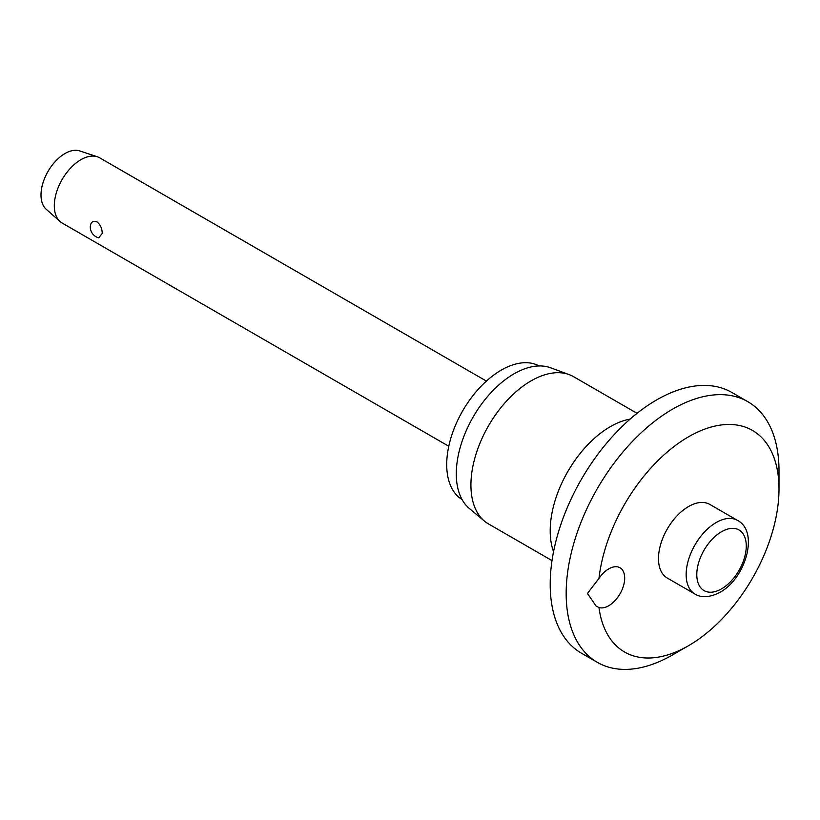 <?xml version="1.0" encoding="UTF-8"?>
<svg xmlns="http://www.w3.org/2000/svg" width="820" height="820" viewBox="0 0 820 820"><rect width="100%" height="100%" fill="white"/><g stroke="black" fill="none" stroke-linecap="round" stroke-linejoin="round"><path stroke-width="1.23" d="M587.448 593.465L598.979 578.366A22.57 13.038 -60 0 1 620.022 567.768A22.57 13.038 -60 0 1 624.697 578.11A22.57 13.038 -60 0 1 615.769 599.799A22.57 13.038 -60 0 1 598.979 607.538L596.109 606.093L587.448 593.465M598.979 607.538A127.92 73.851 120 0 0 688.544 645.688L672.584 654.903A150.501 86.889 120 0 1 597.339 662.355A150.501 86.889 120 0 1 566.169 593.465A150.501 86.889 120 0 1 631.861 442.011A150.501 86.889 120 0 1 747.83 401.697A150.501 86.889 120 0 1 779 470.588L779 489.017A127.92 73.851 120 0 0 694.878 433.39A127.92 73.851 120 0 0 598.979 578.366M747.83 401.697L731.87 392.472A150.501 86.889 120 0 0 615.892 432.796A150.501 86.889 120 0 0 550.199 584.25A150.501 86.889 120 0 0 581.37 653.14L597.339 662.355M637.048 413.331L573.559 376.677A85.034 49.097 120 0 0 569.131 374.596A85.034 49.097 120 0 0 505.304 402.435A85.034 49.097 120 0 0 470.926 485.03A85.034 49.097 120 0 0 484.517 521.151A85.034 49.097 120 0 0 488.535 523.949L552.024 560.603M569.131 374.596L550.589 367.78A81.641 47.14 120 0 0 489.304 394.512A81.641 47.14 120 0 0 456.289 473.816A81.641 47.14 120 0 0 469.347 508.492L484.517 521.151M539.181 365.956A77.131 44.536 120 0 0 479.966 387.409A77.131 44.536 120 0 0 446.715 464.602A77.131 44.536 120 0 0 462.06 499.534M694.96 594.039L667.285 578.059A42.517 24.549 -60 0 1 658.48 558.594A42.517 24.549 -60 0 1 677.043 515.811A42.517 24.549 -60 0 1 709.802 504.423L737.467 520.392A42.517 24.549 120 0 0 716.219 522.504A42.517 24.549 120 0 0 686.155 574.574A42.517 24.549 120 0 0 694.96 594.039C697.748 596.007 706.338 599.522 719.98 592.306C745.626 578.561 759.371 531.514 737.467 520.392M486.393 381.085L99.722 157.84A37.628 21.72 120 0 0 97.375 156.784A37.628 21.72 120 0 0 69.29 169.494A37.628 21.72 120 0 0 54.304 205.789A37.628 21.72 120 0 0 60.003 221.502A37.628 21.72 120 0 0 62.094 223.009L448.776 446.254M102.192 233.433L98.748 237.851A11.285 11.285 0 0 1 90.323 225.869L90.292 226.566C90.774 222.056 93.039 220.498 97.067 221.902C100.511 224.813 102.213 228.657 102.192 233.433M97.375 156.784L79.765 150.931A33.866 19.547 120 0 0 54.489 162.37A33.866 19.547 120 0 0 41 195.037A33.866 19.547 120 0 0 46.135 209.182L60.003 221.502M688.544 645.688A127.92 73.851 120 0 0 779 489.017M630.119 419.102A85.034 49.097 120 0 0 550.199 530.796A85.034 49.097 120 0 0 553.551 551.716M696.795 574.574A34.993 20.203 120 0 0 721.538 588.862A34.993 20.203 120 0 0 746.272 546.007A34.993 20.203 120 0 0 721.538 531.719A34.993 20.203 120 0 0 696.795 574.574"/></g></svg>
